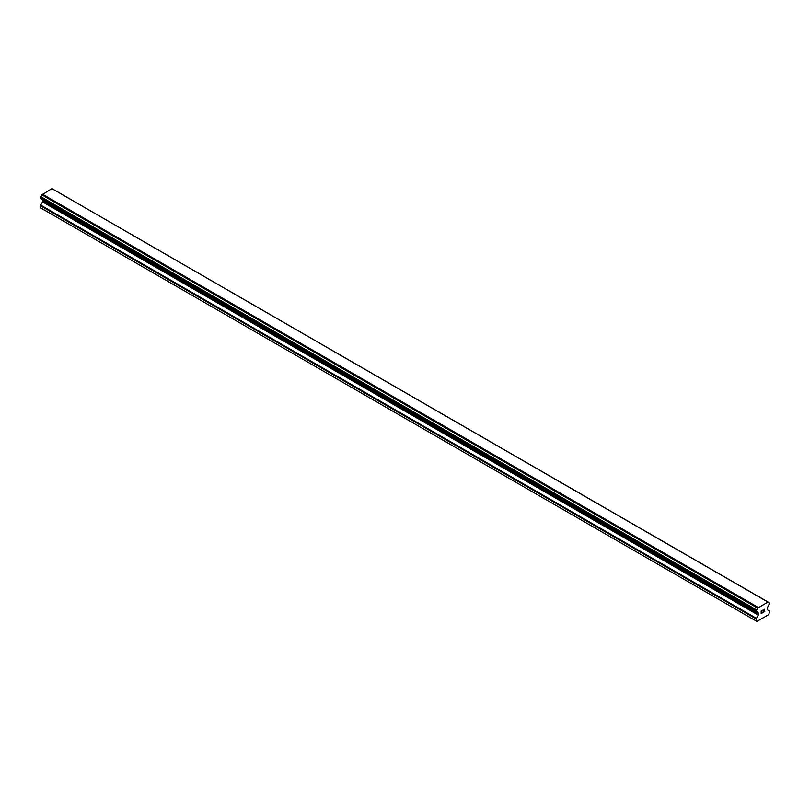 <?xml version="1.0" encoding="UTF-8"?>
<svg xmlns="http://www.w3.org/2000/svg" width="810" height="810" viewBox="0 0 810 810"><rect width="100%" height="100%" fill="white"/><g stroke="black" fill="none" stroke-linecap="round" stroke-linejoin="round"><path stroke-width="1.21" d="M761.319 612.087L761.957 611.722L761.319 613.312L762.494 612.816L761.167 613.575L761.167 610.953L762.494 610.193L761.319 611.044L761.319 612.087L761.319 611.034L762.483 610.193M761.319 613.312L761.957 611.722M761.167 613.575L762.483 612.816M763.658 609.808L764.61 609.221M764.286 610.669L763.587 612.006L764.286 610.669M763.587 612.006L764.822 611.297M763.263 612.36L764.822 611.469L763.263 612.37L764.468 609.343M757.674 612.38L756.621 611.773A1.873 1.083 -60 0 1 757.309 611.803A1.873 1.083 -60 0 1 757.674 612.38L758.302 612.846A0.942 0.537 -60 0 1 758.494 613.271L758.494 614.466A0.942 0.537 -60 0 1 758.302 615.114L756.439 618.344A0.942 0.537 -60 0 0 756.246 619.002L756.246 621.037L756.904 621.422L768.842 614.527L769.5 611.347A0.942 0.537 -60 0 0 769.308 610.922L767.445 609.839A0.942 0.537 -60 0 1 767.242 609.414L767.242 608.219A0.942 0.537 -60 0 1 767.445 607.571L768.072 606.376A1.873 1.083 -60 0 1 769.125 604.564L769.5 603.035L768.022 602.022L769.115 602.741A1.873 1.083 -60 0 1 768.437 602.721A1.873 1.083 -60 0 1 768.072 602.144L52.184 188.74M756.621 611.773L756.631 609.95A1.873 1.083 -60 0 0 757.674 608.148L767.981 601.992M42.616 199.655A0.942 0.537 -60 0 1 42.758 200.04L42.758 201.234A0.942 0.537 -60 0 1 42.555 201.882L40.692 205.112A0.942 0.537 120 0 0 40.5 205.77L40.5 207.805L756.246 621.037M41.978 199.27L757.725 612.502M40.703 198.541L756.449 611.773L40.703 198.541M767.667 601.82L51.921 188.578L41.928 194.916A1.873 1.083 -60 0 1 40.885 196.719L40.601 198.48L756.337 611.712M758.079 607.348L42.333 194.117M757.816 607.814L42.069 194.582M757.674 608.148L41.928 194.916M769.115 602.741L768.072 602.144M756.631 609.95L40.885 196.719M756.459 610.163L40.713 196.921M756.337 610.355L40.601 197.124M756.246 610.689L40.5 197.458M756.246 611.499L40.5 198.258M758.494 613.271L42.758 200.04M758.494 614.466L42.758 201.234M758.302 615.114L42.555 201.882M756.439 618.344L40.692 205.112M756.246 619.002L40.5 205.77M757.765 612.542L42.019 199.311"/></g></svg>
